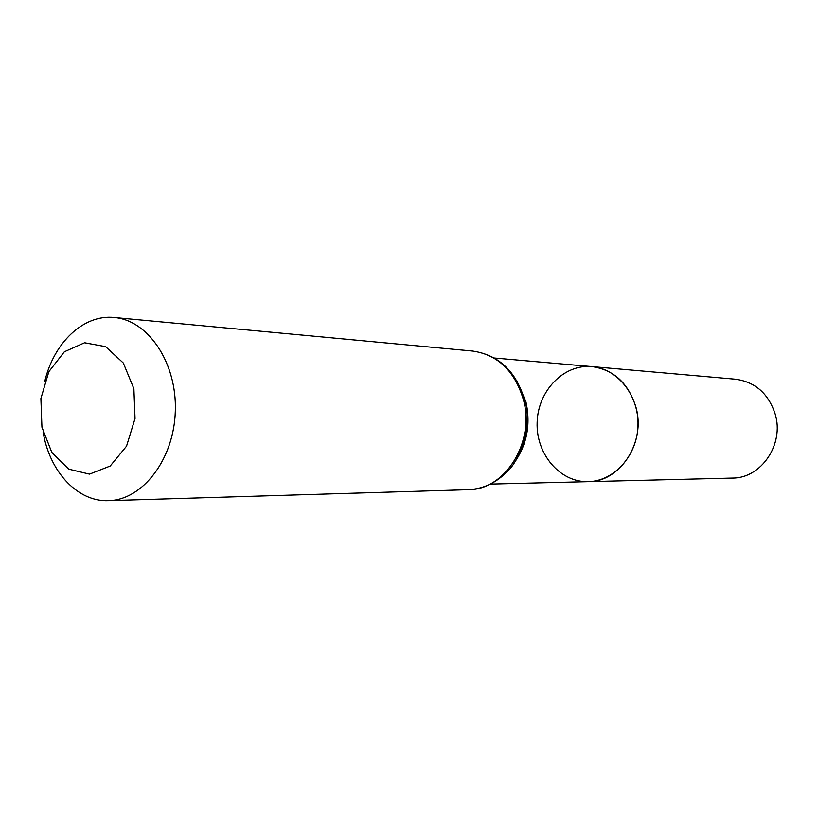 <?xml version="1.0" encoding="UTF-8"?>
<svg xmlns="http://www.w3.org/2000/svg" width="818" height="818" viewBox="0 0 818 818"><rect width="100%" height="100%" fill="white"/><g stroke="black" fill="none" stroke-linecap="round" stroke-linejoin="round"><path stroke-width="1.23" d="M591.843 366.587C617.58 368.57 639.093 395.595 637.989 425.636C637.212 455.677 614.032 481.301 588.224 481.669C620.075 482.17 646.148 442.293 635.934 407.159C628.428 383.192 613.735 369.664 591.843 366.587C563.694 363.949 537.886 390.892 537.14 422.466C535.902 454.021 559.972 482.528 588.224 481.669L732.396 478.08C761.118 478.448 784.421 444.286 775.219 414.164C768.47 393.591 755.229 381.945 735.505 379.215L494.369 358.018M41.943 427.221L40.9 398.53L48.845 371.689L64.356 351.781L84.581 342.762L105.645 346.658L123.313 363.008L133.886 388.703L135.042 418.509L126.534 446.188L110.205 466.035L89.52 474.133L68.702 469.154L51.79 452.364L41.943 427.221M44.704 381.689C53.753 342.64 83.6 314.184 114.223 317.507C148.293 320.196 177.046 362.947 175.318 411.096C174.019 459.266 142.639 500.125 108.477 500.667C78.456 501.996 50.972 473.274 43.64 435.033L43.119 432.252M514.195 462.886C526.976 444.787 530.872 424.368 525.882 401.628L516.782 380.677M523.428 399.787C514.788 371.014 497.906 354.777 472.763 351.065C498.714 354.951 516.025 371.29 524.686 400.084C533.039 425.524 519.236 461.107 507.579 471.209C496.342 482.794 483.285 488.959 468.407 489.685C505.064 490.135 535.207 442.088 523.428 399.787M490.401 484.103L588.224 481.669M108.477 500.667L468.407 489.685M114.223 317.507L472.763 351.065"/></g></svg>
